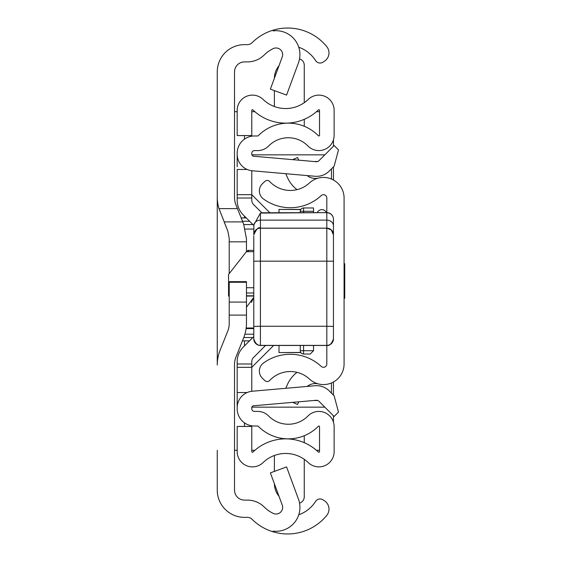<?xml version="1.0" encoding="UTF-8"?>
<svg xmlns="http://www.w3.org/2000/svg" width="562" height="562" viewBox="0 0 562 562"><rect width="100%" height="100%" fill="white"/><g stroke="black" fill="none" stroke-linecap="round" stroke-linejoin="round"><path stroke-width="0.84" d="M298.745 47.208A33.2 33.2 0 0 1 315.514 60.45L315.626 60.612A5.311 5.311 0 0 0 322.967 62.185L324.436 61.237A9.961 9.961 0 0 0 326.733 46.576A50.461 50.461 0 0 0 273.118 30.172L273.118 30.889A23.899 23.899 0 0 1 298.45 62.888L286.571 95.09L270.378 89.119L282.25 56.91A6.639 6.639 0 0 0 273.118 48.648A33.2 33.2 0 0 0 264.252 54.943A23.899 23.899 0 0 1 247.399 61.897L244.484 61.897A9.961 9.961 0 0 0 234.523 71.852L234.523 197.487A19.916 19.916 0 0 0 235.949 204.884L243.627 224.076L246.472 238.871L246.472 251.586M246.472 282.272L229.212 282.272L229.212 281.667L246.472 281.667L246.472 323.129A39.839 39.839 0 0 1 243.627 337.924L235.949 357.116A19.916 19.916 0 0 0 234.523 364.513L234.523 490.148A9.961 9.961 0 0 0 244.484 500.103L247.399 500.103A23.899 23.899 0 0 1 264.252 507.057A33.2 33.2 0 0 0 273.118 513.352A6.639 6.639 0 0 0 282.25 505.09L270.378 472.881L286.571 466.91L298.45 499.112A23.899 23.899 0 0 1 273.118 531.111L273.118 531.828A50.461 50.461 0 0 0 326.733 515.424A9.961 9.961 0 0 0 324.436 500.763L322.967 499.815A5.311 5.311 0 0 0 315.626 501.388L315.514 501.55A33.2 33.2 0 0 1 298.745 514.792M217.262 111.69L217.262 196.974A39.839 39.839 0 0 0 219.004 208.628L237.445 208.628M246.472 315.099L229.212 315.099L229.212 323.642A19.916 19.916 0 0 1 227.786 331.039L220.107 350.231A39.839 39.839 0 0 0 217.262 365.026L217.262 71.852A27.222 27.222 0 0 1 244.484 44.63L247.399 44.63A6.639 6.639 0 0 0 252.078 42.698A50.461 50.461 0 0 1 273.118 30.172L273.118 30.889M273.118 531.111L273.118 531.828A50.461 50.461 0 0 1 252.078 519.302A6.639 6.639 0 0 0 247.399 517.37L244.484 517.37A27.222 27.222 0 0 1 217.262 490.148L217.262 450.31M224.168 221.906L242.756 221.906L224.168 221.906L227.786 230.961L219.004 208.628M229.212 315.099L229.212 302.068L246.472 302.068M229.212 282.272L229.212 302.068M227.786 230.961L229.212 238.358L229.212 273.638M234.523 450.31L237.178 450.31M237.178 111.69L234.523 111.69M319.532 450.31L316.462 450.31M254.86 450.31L251.783 450.31M251.783 111.69L254.86 111.69M316.462 111.69L319.532 111.69M333.456 139.84L333.456 146.218M333.456 166.879L333.456 179.995M333.456 382.005L333.456 395.121M333.456 415.782L333.456 422.16M246.472 307.168L253.778 297.347M253.778 297.361L251.362 302.461M253.778 234.86C256.588 228.748 258.801 226.535 260.417 228.221L326.81 228.221L326.81 326.255L333.456 326.389L333.456 338.745A6.639 6.639 -0 0 1 326.81 345.377L260.417 345.377A6.639 6.639 180 0 1 253.778 338.745L253.778 338.83A6.639 6.639 180 0 0 260.417 345.468L326.81 345.468L326.81 326.255L260.417 326.255L260.417 345.482L326.81 345.468L326.81 363.993A3.323 3.323 0 0 1 321.232 366.424A45.48 45.48 0 0 0 263.445 363.052A9.961 9.961 0 0 0 262.524 378.374L264.983 380.664A3.323 3.323 0 0 0 269.669 380.502A28.219 28.219 0 0 1 309.493 379.076A20.583 20.583 0 0 0 344.077 363.993L344.077 198.007A20.583 20.583 0 0 0 309.493 182.924A28.219 28.219 0 0 1 269.669 181.498A3.323 3.323 0 0 0 264.983 181.336L262.524 183.626A9.961 9.961 0 0 0 263.445 198.948A45.48 45.48 0 0 0 321.232 195.576A3.323 3.323 0 0 1 326.81 198.007L326.81 212.78A6.639 6.491 -0 0 1 333.456 219.271L333.456 326.389L333.456 219.271A6.639 6.639 0 0 0 326.81 212.633L260.417 213.089L260.417 326.255L253.778 326.389L253.778 235.963M298.759 160.177L297.6 157.508L292.654 159.643M297.003 189.647A31.1 31.1 0 0 1 287.351 177.283L285.798 173.707M307.14 175.576A13.277 13.277 0 0 0 317.916 178.196M298.759 401.823L297.6 404.492L292.654 402.357M307.14 386.424A13.277 13.277 0 0 1 317.916 383.804M285.798 388.293L287.351 384.717A31.1 31.1 0 0 1 297.003 372.353M229.212 295.795L228.544 296.055L228.544 274.488L246.395 251.685L253.778 251.685M248.467 251.038L248.046 250.371L246.395 251.685M333.456 239.475L333.456 237.628M333.456 338.745L333.456 330.969M333.456 319.047L333.456 321.492M333.456 325.714L333.456 326.431M253.778 338.745L253.778 326.389M333.456 234.86L331.285 229.949L326.81 228.158L260.417 228.158A6.639 6.554 180 0 0 253.778 234.719L253.919 224.709L260.417 213.089M253.778 306.241L253.778 303.564M253.778 292.788L253.778 263.81M248.046 250.371L253.778 250.371L253.778 261.168L333.456 261.168L333.456 303.564M261.506 212.78L326.81 212.633M344.077 298.26L344.738 298.26L344.738 263.74L344.077 263.74M300.256 212.633L300.256 211.284A3.323 3.323 0 0 1 303.571 207.968L313.533 207.968L313.533 212.633M313.533 345.482L313.533 350.716L310.217 354.032L303.571 354.032A3.323 3.323 0 0 1 300.256 350.716L300.256 345.482M303.571 345.482L303.571 350.716L313.533 350.716L310.217 354.032M317.263 212.633A4.981 4.981 0 0 1 326.403 212.633A4.981 4.981 0 0 0 321.836 209.626A4.981 4.981 0 0 1 326.403 212.633A4.981 4.981 0 0 0 317.263 212.633M253.539 357.488A5.978 5.978 0 0 0 251.783 361.717A5.978 5.978 0 0 1 253.539 357.488L265.538 345.482L253.539 357.488A5.978 5.978 0 0 0 251.783 361.717L251.783 391.278L251.783 367.316L237.178 367.316L237.178 361.717A20.583 20.583 0 0 1 243.206 347.161L253.778 336.589M241.168 217.93L246.297 217.93L243.206 214.839A20.583 20.583 0 0 1 237.178 200.283L237.178 194.684L251.783 194.684L251.783 170.722L251.783 200.283A5.978 5.978 0 0 0 253.539 204.512L261.752 212.724M237.178 407.752L237.178 408.764A17.26 17.26 0 0 0 254.438 426.024L257.74 426.024A0.667 0.667 0 0 1 258.211 426.228A42.164 42.164 0 0 0 318.394 426.228A0.667 0.667 0 0 1 319.532 426.691L319.532 451.609A0.667 0.667 0 0 1 318.408 452.087A47.138 47.138 0 0 0 252.914 452.087A0.667 0.667 0 0 1 251.783 451.609L251.783 426.439L237.178 426.439L237.178 451.609A15.272 15.272 0 0 0 263.058 462.596A32.533 32.533 0 0 1 308.257 462.596A15.272 15.272 0 0 0 334.137 451.609L334.137 426.691A15.272 15.272 0 0 0 307.969 415.992A27.552 27.552 0 0 1 268.636 415.992A15.272 15.272 0 0 0 257.74 411.419L254.438 411.419A2.655 2.655 0 0 1 251.783 408.764L251.783 407.752A1.995 1.995 0 0 1 253.602 405.771L316.28 400.284A3.323 3.323 0 0 1 318.921 401.247L334.137 416.463L338.5 412.101L334.137 395.803L329.248 390.92A17.928 17.928 0 0 0 315.008 385.736L252.331 391.222A16.6 16.6 0 0 0 237.178 407.752L237.178 367.316M237.178 395.248L237.178 392.543L247.132 392.543M237.178 154.248A16.6 16.6 0 0 0 252.331 170.778L315.008 176.264A17.928 17.928 0 0 0 329.248 171.08L334.137 166.197L338.5 149.899L334.137 145.537L318.921 160.753A3.323 3.323 0 0 1 316.28 161.715L253.602 156.229A1.995 1.995 0 0 1 251.783 154.248L251.783 153.236A2.655 2.655 0 0 1 254.438 150.581L257.74 150.581A15.272 15.272 0 0 0 268.636 146.008A27.552 27.552 0 0 1 307.969 146.008A15.272 15.272 0 0 0 334.137 135.309L334.137 110.391A15.272 15.272 0 0 0 308.257 99.404A32.533 32.533 0 0 1 263.058 99.404A15.272 15.272 0 0 0 237.178 110.391L237.178 135.561L251.783 135.561L251.783 110.391A0.667 0.667 0 0 1 252.914 109.913A47.138 47.138 0 0 0 318.408 109.913A0.667 0.667 0 0 1 319.532 110.391L319.532 135.309A0.667 0.667 0 0 1 318.394 135.772A42.164 42.164 0 0 0 258.211 135.772A0.667 0.667 0 0 1 257.74 135.976L254.438 135.976A17.26 17.26 0 0 0 237.178 153.236L237.178 166.752M237.178 194.684L237.178 169.457L247.132 169.457M243.206 214.839L253.841 225.474M304.26 119.32L304.26 126.281M299.546 58.862A6.639 6.639 0 0 1 304.26 65.213L304.26 102.691M274.382 78.251A19.916 19.916 0 0 1 278.998 65.747M274.382 106.52L274.382 90.594M304.26 435.719L304.26 442.68M299.546 503.138A6.639 6.639 0 0 0 304.26 496.787L304.26 459.309M274.382 471.406L274.382 455.48M278.998 496.253A19.916 19.916 0 0 1 274.382 483.749M324.822 154.845L251.881 154.845M251.881 407.155L324.822 407.155M331.461 393.133L331.461 382.968M331.461 179.032L331.461 168.867M251.783 194.684L269.732 212.633M273.315 345.785L251.783 367.316M300.74 352.444L279.005 352.578L279.005 345.482M279.005 212.633L279.005 209.422L300.74 209.556M246.1 328.601L253.778 328.601M242.447 340.867L249.5 340.867M253.778 229.057L245.25 229.057M246.177 327.997L253.778 327.997M244.484 426.439L244.484 422.863M244.484 345.89L244.484 340.867M244.484 217.93L244.484 216.11M244.484 139.137L244.484 135.561M246.472 241.829L229.212 241.829M253.778 295.795L246.472 295.795M228.544 292.985L229.212 292.985M246.472 292.985L253.778 292.985M253.778 287.73L246.472 287.73M229.212 287.73L228.544 287.73M333.456 234.719A6.639 6.554 -0 0 0 326.81 228.158L326.81 212.78M253.919 224.709A6.639 5.753 180 0 1 260.417 220.121L326.81 220.121A6.639 5.753 -0 0 1 333.456 225.882M326.81 345.468A6.639 6.639 -0 0 0 333.456 338.83M313.533 211.284L303.571 211.284L303.571 212.633M303.571 354.032L303.571 350.716L300.256 350.716M300.256 211.284L303.571 211.284L303.571 207.968M251.783 363.993L237.178 363.993M251.783 198.007L237.178 198.007M313.708 161.491L317.804 161.491M317.804 400.509L313.708 400.509M253.778 334.207L244.906 334.207M243.817 224.568L252.935 224.568M252.844 337.53L243.782 337.53M242.496 221.245L249.619 221.245M228.544 296.055L229.212 296.055M246.472 296.055L253.778 296.055M326.81 345.482C329.487 345.967 331.699 343.747 333.456 338.844M260.417 345.482C257.389 345.433 255.176 343.22 253.778 338.844M300.825 209.422L279.005 209.422M300.825 352.578L279.005 352.578"/></g></svg>
